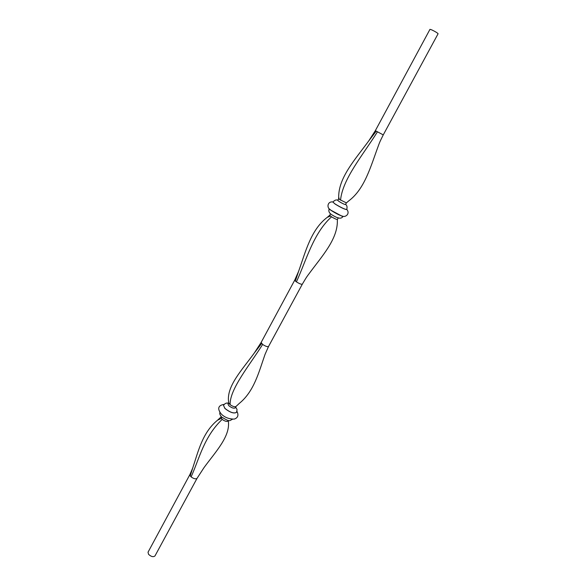 <?xml version="1.0" encoding="UTF-8"?>
<svg xmlns="http://www.w3.org/2000/svg" width="586" height="586" viewBox="0 0 586 586"><rect width="100%" height="100%" fill="white"/><g stroke="black" fill="none" stroke-linecap="round" stroke-linejoin="round"><path stroke-width="0.88" d="M376.219 131.147L383.259 134.89L438.101 33.739C437.405 32.86 435.252 31.556 431.64 29.827L429.97 29.337L375.362 130.619L368.792 140.845L376.219 131.147L375.362 130.619M330.401 216.058L327.259 217.347C310.99 229.551 305.599 251.687 298.626 271.281L295.344 281.038L296.421 281.873C299.402 283.719 301.365 284.496 302.31 284.188L302.317 284.188C307.203 275.801 307.621 275.706 309.086 273.691C321.853 256.287 337.653 239.396 337.36 220.79L337.404 219.464C336.576 219.523 334.621 218.651 331.544 216.835L329.698 215.296L330.504 213.809M346.787 209.4C350.633 213.89 345.007 218.453 340.906 215.619L331.002 210.264C326.38 208.382 327.12 201.174 332.98 201.936M346.714 209.539L346.7 209.568C344.78 209.436 340.913 207.598 335.104 204.053L332.914 202.075C334.65 200.119 336.283 199.511 337.822 200.229M383.259 134.89C378.959 143.445 379.223 143.592 378.395 145.709C370.542 166.929 364.682 189.007 348.729 200.903L346.392 202.888L345.491 204.551C344.429 204.463 342.261 203.43 339.008 201.445L337.748 200.361L338.649 198.698L339.382 199.416L338.701 197.196C338.415 177.756 355.109 159.517 368.792 140.845L368.792 140.845M346.392 202.888L339.382 199.416M268.556 346.458L268.549 346.458C267.494 347 265.524 346.326 262.638 344.436L261.136 342.444L254.353 352.94L261.62 343.55M197.064 478.315L154.968 555.953C153.268 557.242 151.129 556.7 148.544 554.312L148.031 552.202L189.945 474.477L192.684 468.126L190.216 475.883L189.937 474.492M228.269 420.763C230.796 436.094 215.575 451.718 203.994 467.643L197.057 478.33C195.775 479.297 193.798 478.813 191.117 476.879L190.216 475.883M228.621 402.75L227.969 403.959L228.774 405.673C231.631 407.9 233.792 408.647 235.242 407.893L236.019 406.464C234.818 407.153 232.847 406.552 230.108 404.67L228.723 402.97M236.488 412.405L236.473 412.427C233.873 413.789 230.012 412.471 224.914 408.479L223.515 405.387M228.437 420.448L228.1 421.07C226.921 421.861 224.943 421.305 222.167 419.386L220.885 417.107M221.215 418.426L217.494 420.25C202.514 432.453 198.302 451.227 192.684 468.126L192.684 468.126M191.117 476.879C199.555 458.135 203.906 436.922 222.167 419.386M229.148 403.732L228.818 403.146C225.493 386.936 241.989 370.14 254.353 352.94L254.353 352.94M262.638 344.436C249.563 365.283 229.661 389.067 230.108 404.67M236.019 406.464L239.322 403.38C254.002 391.455 258.682 372.674 265.026 354.42L265.062 354.325M295.344 281.038L294.751 280.101L261.136 342.451M338.305 217.809C337.206 217.78 335.046 216.769 331.815 214.769M377.443 131.835C363.122 154.763 342.546 178.95 340.539 200.178M296.421 281.873C306.419 260.059 313.334 233.228 331.544 216.835M342.839 216.249C340.202 215.619 336.423 213.765 331.522 210.696L329.413 208.99M346.7 209.568L346.729 209.51C344.817 209.378 340.949 207.539 335.133 203.994L332.892 202.097M235.667 407.109C237.418 410.376 237.235 408.596 236.502 412.376C233.895 413.738 230.042 412.419 224.943 408.42L223.5 405.409M343.044 216.293C341.689 218.812 338.869 219.252 331.669 214.681C329.068 212.982 328.27 211.033 329.266 208.843M302.317 284.188L268.549 346.458L265.026 354.42M224.24 404.399C219.904 404.941 216.029 407.395 221.237 413.965C224.621 417.4 228.972 419.1 234.29 419.085C237.967 417.796 238.846 415.188 236.912 411.255M232.554 419.254C229.273 420.528 230.554 422.535 221.691 417.071C219.992 415.108 219.413 413.562 219.94 412.434M221.193 416.529L220.856 417.151M228.394 403.175C226.489 402.692 224.87 403.417 223.522 405.358M220.863 417.129L217.494 420.25M346.729 209.51C347.403 207.034 347.015 205.334 345.564 204.419M337.404 219.464L338.21 217.977M338.701 197.196L338.649 198.705M329.698 215.296L327.259 217.347M294.751 280.101L298.626 271.281"/></g></svg>
